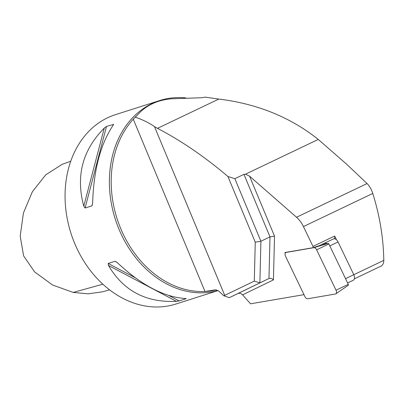 <?xml version="1.0" encoding="UTF-8"?>
<svg xmlns="http://www.w3.org/2000/svg" width="404" height="404" viewBox="0 0 404 404"><rect width="100%" height="100%" fill="white"/><g stroke="black" fill="none" stroke-linecap="round" stroke-linejoin="round"><path stroke-width="0.61" d="M347.602 282.962L353.227 280.275A4.772 2.909 -115.5 0 0 353.788 274.7L338.057 241.951A4.772 2.909 -115.5 0 0 336.481 239.784A4.772 2.909 -115.5 0 0 333.861 238.764M336.481 239.784L334.684 236.042L312.969 246.415A3.181 1.939 64.5 0 1 313.055 247.708L284.896 252.535L285.244 253.252M324.811 243.062L333.85 238.744A3.181 1.939 -115.5 0 0 333.936 238.708A3.181 1.939 -115.5 0 0 334.684 236.042M312.969 246.415L303.439 226.573A19.877 12.13 -115.5 0 0 296.526 217.251L249.551 176.154L274.518 236.133L269.998 236.89L243.96 174.341L234.865 178.689L260.903 241.233L269.998 236.89L268.973 278.507L229.326 297.662L223.816 295.789L218.317 290.678L214.61 289.961L204.99 291.476A98.394 77.684 -107.7 0 1 120.675 228.482A98.394 77.684 -107.7 0 1 133.275 119.19A98.394 77.684 -107.7 0 1 137.32 115.125C145.849 105.479 157.247 100.035 171.518 98.793L201.591 97.743L205.202 97.137L218.796 99.066C257.227 103.757 290.38 117.21 318.251 139.436L346.758 164.322L367.069 183.557C369.589 186.168 371.493 189.471 372.776 193.45C379.755 215.736 383.431 238.037 383.8 260.368C383.76 262.928 382.987 264.772 381.482 265.898L354.333 278.866M303.98 294.647L250.536 303.808L242.587 294.849C241.218 293.44 239.729 292.981 238.128 293.461L229.326 297.662M326.826 243.622A4.772 2.909 -115.5 0 0 324.821 243.082L324.579 243.122M313.055 247.708L319.448 245.627L333.936 238.708M216.458 289.86A98.394 77.684 -107.7 0 1 204.99 291.476L133.275 119.19L137.32 115.125M214.933 289.895L214.61 289.961A98.394 77.684 -107.7 0 0 215.292 289.845M218.109 290.521A99.389 78.467 -107.7 0 1 204.126 292.774A99.389 78.467 -107.7 0 1 112.519 209.09A99.389 78.467 -107.7 0 1 159.797 100.515A99.389 78.467 -107.7 0 1 185.729 97.904M113.064 125.356L113.357 124.22L113.13 125.255C100.404 144.339 93.571 170.367 92.632 203.343L92.036 205.787L85.093 208.02L83.774 206.171C75.649 176.083 82.482 150.056 104.272 128.083L106.515 126.407L113.605 124.412M176.386 301.323C146.066 302.808 123.427 290.855 108.459 265.473L108.166 263.459L115.014 261.272L117.317 262.645C141.344 285.138 163.989 297.086 185.244 298.5L186.007 298.743L179.159 300.924L176.386 301.323L108.459 265.473M186.163 298.596L185.572 298.511M218.15 290.552L175.902 304.03A99.389 78.467 -107.7 0 1 70.932 233.199A99.389 78.467 -107.7 0 1 115.478 114.655L159.797 100.515M255.257 242.178L260.903 241.233L259.878 282.856L254.293 281.118L255.257 242.178L227.917 176.503L234.865 178.689M243.96 174.341L245.506 174.185L249.551 176.154M135.325 117.205C142.455 119.619 148.834 122.735 154.459 126.558A41.743 25.472 -115.5 0 0 157.504 128.346A397.561 242.567 64.5 0 1 227.917 176.503M223.816 295.789L254.293 281.118M274.518 236.133L273.437 279.896C271.973 278.462 270.483 277.997 268.973 278.507L238.128 293.461M109.59 289.85L102.257 291.865L88.072 293.829L73.21 292.425L52.601 285.032L34.618 271.897L23.614 255.894L20.2 236.082L23.437 212.969L32.345 191.789L45.718 174.831L62.155 164.342L70.756 161.206M348.086 285.391A0.858 0.525 -115.5 0 0 348.213 285.34L335.805 293.834A3.181 1.939 -115.5 0 1 335.325 294.026L307.727 298.753A3.181 1.939 64.5 0 1 304.929 296.632L285.527 256.237A3.181 1.939 64.5 0 1 286.077 252.455A3.181 1.939 64.5 0 1 286.224 252.424L287.123 252.152M335.805 293.834A3.181 1.939 -115.5 0 0 336.022 290.208L316.62 249.813A3.181 1.939 -115.5 0 0 313.822 247.692L286.224 252.424M348.213 285.34A0.858 0.525 -115.5 0 0 348.273 284.365L328.871 243.971A0.858 0.525 -115.5 0 0 328.119 243.4L321.872 244.471M273.437 279.896L242.587 294.849M353.793 274.705L383.8 260.368M303.439 226.573L372.776 193.45M104.272 128.083L83.774 206.171M106.515 126.407L85.093 208.02M92.637 203.167L91.935 205.833M108.166 263.459L135.143 277.694M169.013 295.571L179.159 300.924M115.014 261.272L116.918 262.277M245.506 174.185L318.251 139.436M296.526 217.251L367.069 183.557M157.504 128.346L218.796 99.066M224.76 295.435L154.459 126.558M102.853 284.189L73.21 292.425M345.526 278.649L353.788 274.7M329.795 245.9L338.057 241.951M336.022 290.208L348.273 284.365M316.62 249.813L328.871 243.971M313.822 247.692L328.119 243.4M287.052 252.162L286.077 252.455"/></g></svg>
